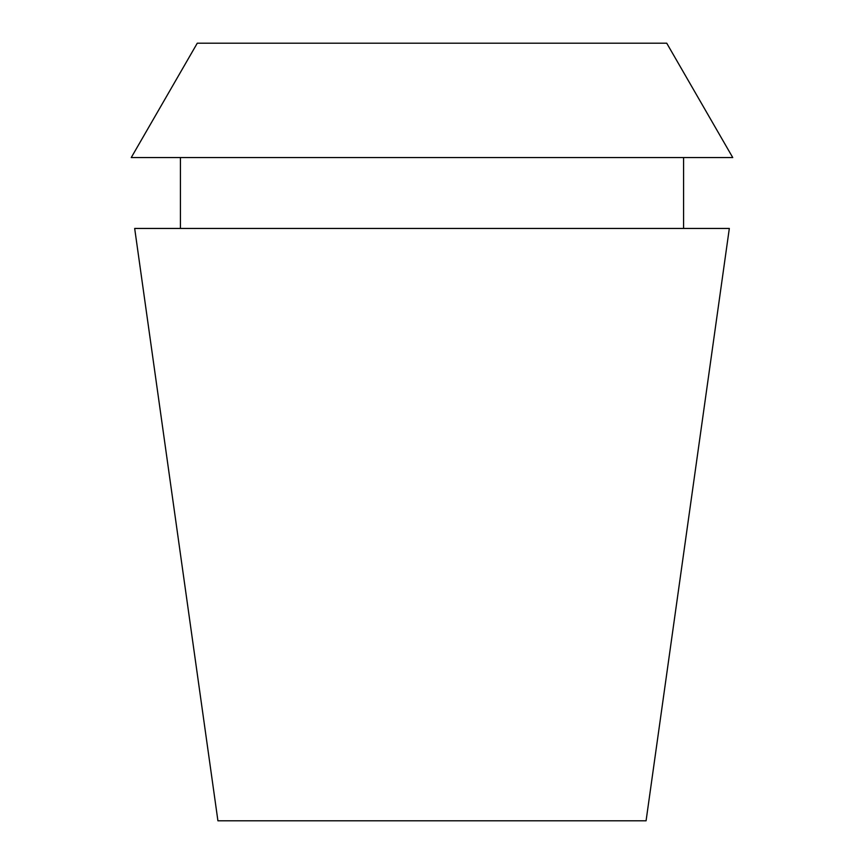 <?xml version="1.0" encoding="UTF-8"?>
<svg xmlns="http://www.w3.org/2000/svg" width="864" height="864" viewBox="0 0 864 864"><rect width="100%" height="100%" fill="white"/><g stroke="black" fill="none" stroke-linecap="round" stroke-linejoin="round"><path stroke-width="1.3" d="M666.727 43.2L197.273 43.2L131.252 157.55L732.748 157.55L666.727 43.2M729.324 228.452L134.676 228.452L217.922 820.8L646.078 820.8L729.324 228.452M683.575 228.452L683.575 157.55M180.425 228.452L180.425 157.55"/></g></svg>
